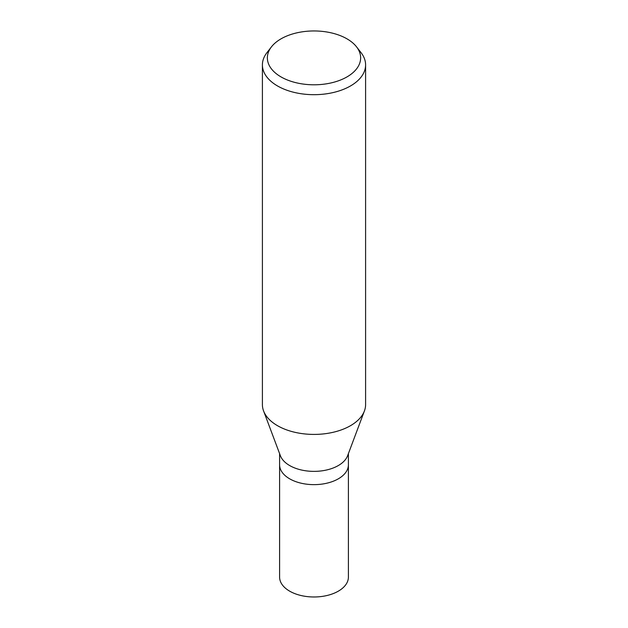 <?xml version="1.0" encoding="UTF-8"?>
<svg xmlns="http://www.w3.org/2000/svg" width="628" height="628" viewBox="0 0 628 628"><rect width="100%" height="100%" fill="white"/><g stroke="black" fill="none" stroke-linecap="round" stroke-linejoin="round"><path stroke-width="0.94" d="M364.373 411.073L347.614 455.716A34.399 19.861 180 0 1 338.319 465.552A34.399 19.861 180 0 1 304.297 470.568A34.399 19.861 180 0 1 280.386 455.716L263.627 411.073M338.319 478.826A34.399 19.861 180 0 0 348.399 464.783A34.399 19.861 180 0 1 338.319 478.826A34.399 19.861 180 0 1 300.836 483.128A34.399 19.861 180 0 1 279.601 464.783L279.601 453.636M356.571 46.88L361.1 52.736A51.598 29.791 180 0 1 365.598 64.896A51.598 29.791 180 0 1 350.487 85.965A51.598 29.791 180 0 1 294.257 92.418A51.598 29.791 180 0 1 262.402 64.896A51.598 29.791 180 0 1 266.9 52.736L271.429 46.88A46.629 26.918 180 0 1 281.03 38.842A46.629 26.918 180 0 1 356.571 46.88A46.629 26.918 180 0 1 346.97 76.914A46.629 26.918 180 0 1 287.553 80.046A46.629 26.918 180 0 1 271.429 46.88M365.598 64.896L365.598 404.628A51.598 29.791 180 0 1 350.487 425.69A51.598 29.791 180 0 1 294.257 432.15A51.598 29.791 180 0 1 262.402 404.628L262.402 64.896M364.428 410.94A51.598 29.791 180 0 1 350.487 425.69M348.399 464.893L348.399 577.124A34.399 19.861 180 0 1 338.319 591.168A34.399 19.861 180 0 1 300.836 595.47A34.399 19.861 180 0 1 279.601 577.124L279.601 464.893M348.399 464.783L348.399 453.636"/></g></svg>
